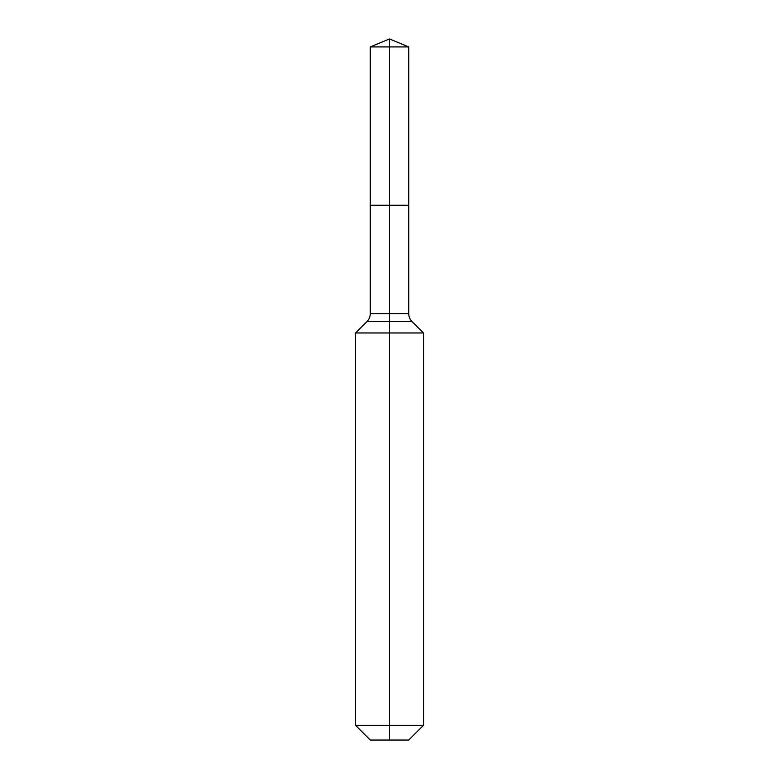 <?xml version="1.0" encoding="UTF-8"?>
<svg xmlns="http://www.w3.org/2000/svg" width="779" height="779" viewBox="0 0 779 779"><rect width="100%" height="100%" fill="white"/><g stroke="black" fill="none" stroke-linecap="round" stroke-linejoin="round"><path stroke-width="1.17" d="M355.575 725.346L423.425 725.346L408.722 740.05L370.278 740.05L355.575 725.346L355.575 332.964L389.5 332.964L389.5 321.571L366.967 321.571A11.305 11.305 0 0 0 370.278 313.577L370.278 205.228L389.5 205.228L389.5 46.915L408.722 46.915L389.5 38.95L389.5 46.915L370.278 46.915L370.278 205.228L408.722 205.228L408.722 46.915M412.033 321.571L389.5 321.571L389.5 205.228L408.722 205.228L408.722 313.577A11.305 11.305 0 0 0 412.033 321.571L423.425 332.964L389.5 332.964L389.5 740.05M370.278 313.577L408.722 313.577M389.5 38.95L370.278 46.915M423.425 725.346L423.425 332.964M366.967 321.571L355.575 332.964"/></g></svg>
